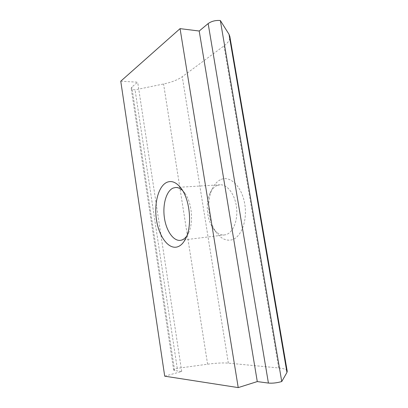 <?xml version="1.0" encoding="UTF-8"?>
<svg xmlns="http://www.w3.org/2000/svg" width="408" height="408" viewBox="0 0 408 408"><rect width="100%" height="100%" fill="white"/><g stroke="black" fill="none" stroke-linecap="round" stroke-linejoin="round"><path stroke-width="0.31" stroke-dasharray="2.04 1.53" d="M182.667 190.638L184.916 193.275C191.893 202.465 193.739 222.661 188.547 232.968L186.818 235.962M217.454 185.349L220.009 184.799C227.373 184.202 235.141 194.534 236.569 207.682C238.083 220.815 232.841 233.157 225.568 234.748L224.604 234.926C220.453 235.273 216.709 233.167 213.364 228.597C206.831 219.744 205.29 202.954 210.11 193.061C211.976 189.134 214.424 186.563 217.454 185.349M221.253 179.377C230.449 175.511 241.888 186.701 244.724 203.847C247.697 220.952 240.924 238.094 231.26 239.97C225.685 240.944 220.657 238.379 216.174 232.274C208.162 221.406 206.3 201.078 212.201 188.935C214.491 184.11 217.51 180.923 221.253 179.377M120.758 81.207L137.68 82.202L131.835 87.062L131.167 88.332C131.447 89.199 132.748 89.709 135.063 89.857L163.567 83.982C171.584 82.288 177.811 79.866 182.254 76.714L223.972 45.91C228.159 42.794 230.122 39.688 229.857 36.598M164.71 376.176L181.713 371.484L174.624 370.541L173.655 370.082C173.737 369.582 174.935 369.01 177.256 368.363L207.596 364.196C216.143 363.049 223.059 362.692 228.347 363.135L278.705 367.955C283.805 368.455 286.635 369.505 287.191 371.107M177.256 368.363L135.063 89.857M181.713 371.484L137.68 82.202M278.705 367.955L223.972 45.91M228.347 363.135L182.254 76.714M174.624 370.541L131.835 87.062M207.596 364.196L163.567 83.982M184.916 193.275L181.331 188.598M188.547 232.968L185.875 238.211M175.522 187.496L220.009 184.799M173.655 370.082L131.167 88.332M213.364 228.597L216.174 232.274M210.11 193.061L212.201 188.935M180.367 240.353L224.604 234.926"/><path stroke-width="0.61" d="M166.872 182.325C171.794 180.285 176.608 182.376 181.331 188.598C189.99 199.981 192.326 225.451 185.875 238.211C183.457 243.204 180.464 246.141 176.894 247.034C168.06 249.115 158.891 236.125 156.468 219.734C153.933 203.378 158.431 186.109 166.872 182.325M186.818 235.962C185.176 238.241 183.325 239.644 181.264 240.179L180.367 240.353C173.242 241.225 166.092 230.551 164.353 217.449C162.527 204.367 166.352 190.913 173.14 188.062L175.522 187.496C177.944 187.369 180.326 188.414 182.667 190.638M180.061 28.642L120.758 81.207L164.71 376.176L238.221 387.6L180.061 28.642L199.206 31.018L208.156 23.572C211.558 21.18 215.618 20.16 220.34 20.522L229.021 34.308L229.857 36.598M287.191 371.107L286.952 372.458L281.744 381.536L220.34 20.522M281.744 381.536C276.991 382.908 272.549 383.418 268.418 383.071L257.28 381.582L199.206 31.018M257.28 381.582L238.221 387.6M286.952 372.458L229.021 34.308M268.418 383.071L208.156 23.572M287.237 371.356L229.775 36.139"/></g></svg>
